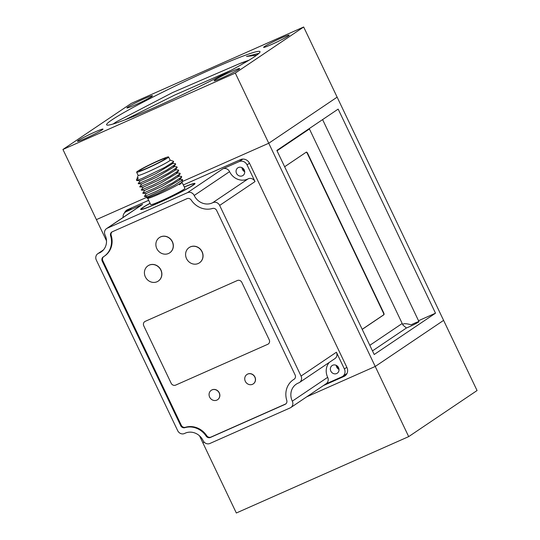 <?xml version="1.0" encoding="UTF-8"?>
<svg xmlns="http://www.w3.org/2000/svg" width="540" height="540" viewBox="0 0 540 540"><rect width="100%" height="100%" fill="white"/><g stroke="black" fill="none" stroke-linecap="round" stroke-linejoin="round"><path stroke-width="0.81" d="M435.503 313.193L338.162 109.107L276.858 150.424L374.207 354.51L435.503 313.193L418.527 320.713M406.431 327.989L402.968 325.1C402.597 323.339 405.338 323.237 411.183 324.783A7.965 0.513 154.5 0 1 418.966 321.638A7.965 0.513 154.5 0 1 414.457 324.324A7.965 0.513 154.5 0 1 406.431 327.989L372.472 350.879M303.669 27L337.136 97.153L268.758 143.242L181.994 181.69L268.758 143.242L375.233 366.464L306.713 396.826L375.233 366.464L443.603 320.375L375.233 366.464L408.692 436.617L477.063 390.535L337.136 97.153L268.758 143.242L235.298 73.089L62.937 149.465L131.308 103.383L303.669 27L235.298 73.089M62.937 149.465L96.397 219.625L147.643 196.918L96.397 219.625L106.508 240.82M204.255 442.233L202.865 442.847L204.255 442.233M323.447 385.546L343.994 376.441A7.081 6.487 -124 0 0 344.905 375.935A7.081 6.487 -124 0 0 346.896 367.43L249.548 163.343A7.081 6.487 56 0 0 240.563 159.597L183.316 184.97L240.914 159.455M148.669 200.32L127.636 209.642A7.081 6.487 56 0 0 126.718 210.148A7.081 6.487 56 0 0 124.497 212.895M343.973 375.496L346.478 374.389M129.276 208.913A7.081 6.487 -124 0 0 128.736 209.857M242.966 168.298A3.631 3.321 -124 0 0 244.485 170.552M337.271 366.005A3.631 3.321 -124 0 0 338.789 368.26M199.51 435.807L236.331 513L408.692 436.617M306.16 152.233A1.769 0.702 -113.9 0 1 307.334 153.482L383.387 312.923A1.769 0.702 -113.9 0 1 383.555 314.915L362.185 329.319M362.212 329.373L383.852 314.786A1.769 0.702 66.1 0 0 383.683 312.795L307.631 153.347A1.769 0.702 66.1 0 0 306.322 152.125A1.769 0.702 66.1 0 0 306.281 152.152L284.641 166.739M369.819 345.317L402.199 323.487M309.42 128.966L277.034 150.795M111.983 119.84A84.969 5.481 154.5 0 1 198.983 74.851A84.969 5.481 154.5 0 1 259.99 52.049A84.969 5.481 154.5 0 1 185.666 93.184A84.969 5.481 154.5 0 1 106.92 125.057A84.969 5.481 154.5 0 1 111.983 119.84M271.694 44.435A14.162 0.911 -25.5 0 0 289.19 35.161A14.162 0.911 -25.5 0 0 276.014 40.433A14.162 0.911 -25.5 0 0 263.628 47.358A14.162 0.911 -25.5 0 0 271.694 44.435M222.183 77.807A14.162 0.911 -25.5 0 0 239.679 68.533A14.162 0.911 -25.5 0 0 226.503 73.805A14.162 0.911 -25.5 0 0 214.117 80.73A14.162 0.911 -25.5 0 0 222.183 77.807M85.482 138.389A14.162 0.911 -25.5 0 0 102.978 129.114A14.162 0.911 -25.5 0 0 89.802 134.386A14.162 0.911 -25.5 0 0 77.416 141.305A14.162 0.911 -25.5 0 0 85.482 138.389M134.993 105.017A14.162 0.911 -25.5 0 0 152.489 95.742A14.162 0.911 -25.5 0 0 139.313 101.014A14.162 0.911 -25.5 0 0 126.927 107.933A14.162 0.911 -25.5 0 0 134.993 105.017M230.816 70.45L174.717 95.053L124.895 119.887M113.15 123.984L116.505 121.723L172.537 92.576L239.8 63.545A79.657 5.144 154.5 0 1 248.846 60.284M247.86 60.878L239.8 63.545M256.615 55.235L246.51 56.45L258.538 53.447M246.51 56.45L258.788 53.501M150.08 203.269A30.091 1.944 -25.5 0 0 142.56 207.671A30.091 1.944 -25.5 0 0 140.663 209.432A30.091 1.944 -25.5 0 0 163.134 200.819A30.091 1.944 -25.5 0 0 193.084 185.281A30.091 1.944 -25.5 0 0 194.987 183.519A30.091 1.944 -25.5 0 0 184.268 186.955M144.767 321.597A3.544 3.24 -124 0 0 143.782 325.843A3.544 3.24 56 0 1 145.22 321.347L237.35 280.523A3.544 3.24 56 0 1 241.839 282.393L269.217 339.795A3.544 3.24 56 0 1 267.766 344.297A3.544 3.24 -124 0 0 268.232 344.041M175.642 385.121L267.779 344.291L175.642 385.121A3.544 3.24 56 0 1 171.153 383.252L171.16 383.245A3.544 3.24 -124 0 0 175.655 385.115M171.16 383.245L143.768 325.85L171.153 383.252M189.175 247.543A9.207 8.431 56 0 1 189.236 247.502A9.207 8.431 56 0 1 201.373 250.425A9.207 8.431 56 0 1 199.53 262.771A9.207 8.431 56 0 1 199.469 262.811M253.287 383.866A5.663 5.191 -124 0 0 253.348 383.832A5.663 5.191 -124 0 0 254.482 376.232A5.663 5.191 -124 0 0 247.016 374.436A5.663 5.191 -124 0 0 246.956 374.476M159.462 237.532A9.207 8.431 56 0 1 159.523 237.492A9.207 8.431 56 0 1 171.659 240.415A9.207 8.431 56 0 1 169.81 252.761A9.207 8.431 56 0 1 169.756 252.801M217.627 399.674A5.663 5.191 -124 0 0 217.688 399.634A5.663 5.191 -124 0 0 218.822 392.033A5.663 5.191 -124 0 0 211.356 390.238A5.663 5.191 -124 0 0 211.295 390.278M148.001 265.795A9.207 8.431 56 0 1 148.061 265.754A9.207 8.431 56 0 1 160.198 268.67A9.207 8.431 56 0 1 158.348 281.016A9.207 8.431 56 0 1 158.288 281.057M285.849 403.88A3.544 3.24 56 0 1 285.701 403.954L210.944 437.083A3.544 3.24 56 0 1 206.726 435.686A19.474 17.834 -124 0 0 185.436 427.282A3.544 3.24 56 0 1 181.298 425.277L102.83 260.773A3.544 3.24 56 0 1 103.586 256.703M294.368 379.046A19.474 17.834 -124 0 0 293.902 379.35L293.315 379.748A19.474 17.834 56 0 1 294.003 379.303A3.544 3.24 -124 0 0 295.117 374.976L216.655 210.472A3.544 3.24 -124 0 0 212.517 208.467A19.474 17.834 56 0 1 191.228 200.063A3.544 3.24 -124 0 0 187.002 198.666L112.253 231.795A3.544 3.24 -124 0 0 110.599 235.791A19.474 17.834 56 0 1 104.044 256.399A19.474 17.834 56 0 1 103.363 256.838A3.544 3.24 -124 0 0 102.242 261.171L180.704 425.675A3.544 3.24 -124 0 0 184.849 427.68A19.474 17.834 56 0 1 206.132 436.077A3.544 3.24 -124 0 0 210.357 437.474L285.113 404.352A3.544 3.24 -124 0 0 286.76 400.349A19.474 17.834 56 0 1 293.315 379.748M104.044 256.399L104.639 256A19.474 17.834 -124 0 0 111.193 235.4A3.544 3.24 56 0 1 112.097 231.869M106.542 228.609L141.905 204.768A5.312 4.867 56 0 1 142.594 204.39L107.231 228.224A5.312 4.867 -124 0 0 106.542 228.609A5.312 4.867 -124 0 0 105.05 234.988A14.162 12.967 -124 0 1 101.081 251.998A14.162 12.967 -124 0 1 98.699 253.233A5.312 4.867 -124 0 0 97.808 253.699A5.312 4.867 -124 0 0 96.323 260.078L177.714 430.718A5.312 4.867 -124 0 0 184.653 433.431A14.162 12.967 -124 0 1 203.155 440.667A5.312 4.867 -124 0 0 209.898 443.475L290.135 407.916A5.312 4.867 -124 0 0 290.824 407.538A5.312 4.867 -124 0 0 292.309 401.159A14.162 12.967 -124 0 1 296.285 384.149A14.162 12.967 -124 0 1 298.661 382.907A5.312 4.867 -124 0 0 299.551 382.448L334.915 358.607A5.312 4.867 56 0 0 336.406 352.229L344.385 368.955A6.197 5.677 56 0 1 342.644 376.394A6.197 5.677 56 0 1 341.847 376.839L325.856 383.92M329.292 362.401A14.162 12.967 -124 0 0 327.672 377.325A5.312 4.867 56 0 1 326.187 383.704L290.824 407.538M338.553 367.673A4.604 4.212 -124 0 0 332.113 365.567A4.604 4.212 -124 0 0 330.824 371.095A4.604 4.212 -124 0 0 337.264 373.201A4.604 4.212 -124 0 0 338.553 367.673M107.231 228.224L187.468 192.672A5.312 4.867 -124 0 1 194.204 195.48A14.162 12.967 -124 0 0 212.713 202.709L248.076 178.875A5.312 4.867 56 0 1 255.015 181.589L219.652 205.423A5.312 4.867 -124 0 0 212.713 202.709M255.015 181.589L247.037 164.862A6.197 5.677 56 0 0 239.173 161.588L222.831 168.831A5.312 4.867 56 0 1 229.568 171.639A14.162 12.967 -124 0 0 248.076 178.875M299.551 382.448A5.312 4.867 -124 0 0 301.043 376.07L219.652 205.423M241.947 167.636A4.604 4.212 -124 0 0 242.419 169.412A4.604 4.212 -124 0 0 244.715 171.74M236.52 173.387A4.604 4.212 -124 0 0 242.96 175.493A4.604 4.212 -124 0 0 244.249 169.965A4.604 4.212 -124 0 0 237.816 167.859A4.604 4.212 -124 0 0 236.52 173.387M336.251 365.344A4.604 4.212 -124 0 0 336.717 367.126A4.604 4.212 -124 0 0 339.019 369.448M123.107 217.438A6.197 5.677 56 0 1 125.449 212.078A6.197 5.677 56 0 1 126.245 211.633L142.594 204.39M125.449 212.078L131.342 208.103A6.197 5.677 56 0 1 132.145 207.657L148.675 200.333M158.504 160.616A17.705 1.141 -25.5 0 0 136.633 172.206A17.705 1.141 -25.5 0 0 146.718 168.561A17.705 1.141 154.5 0 0 168.588 156.965A17.705 1.141 154.5 0 0 158.504 160.616M164.943 159.118A14.695 0.945 -25.5 0 0 165.875 158.261A14.695 0.945 -25.5 0 0 154.899 162.466A14.695 0.945 -25.5 0 0 140.279 170.053A14.695 0.945 -25.5 0 0 139.354 170.91A14.695 0.945 -25.5 0 0 150.322 166.705A14.695 0.945 -25.5 0 0 164.943 159.118M168.588 156.965L170.114 160.15A17.705 1.141 154.5 0 1 148.237 171.747A17.705 1.141 -25.5 0 1 138.159 175.399L136.633 172.206M138.139 175.365L137.18 178.058L138.362 177.977C136.532 179.098 136.323 179.415 137.734 178.922M136.809 179.084L136.485 180.009A21.242 1.37 -25.5 0 0 136.478 180.11A21.242 1.37 -25.5 0 0 142.081 178.477L164.761 167.42L173.597 161.784L173.61 161.359M138.362 177.977L137.315 178.187M139.779 186.894L143.282 187.157L158.895 180.023L175.176 170.269L177.174 167.38M138.254 183.708L141.757 183.971L157.397 176.823L173.657 167.076M142.081 178.477L136.728 180.515L140.231 180.785L155.851 173.65L172.145 163.883L173.624 161.737M173.421 166.563L176.924 166.826L177.16 167.387L168.136 173.347L151.524 181.899L139.745 186.793M171.895 163.37L175.399 163.64L175.662 164.187L166.597 170.168L150.005 178.713L138.281 183.695M136.728 180.515L136.478 180.11M174.933 169.749L178.436 170.012L178.7 170.566L169.648 176.546L153.05 185.092L141.271 189.972M176.459 172.942L179.962 173.205L180.225 173.752L171.16 179.732L154.568 188.278L142.844 193.266M181.474 176.404L181.724 176.958L172.699 182.912L156.087 191.464L144.349 196.459L147.845 196.729L163.458 189.594L179.739 179.84M142.817 193.273L146.32 193.543L161.96 186.388L178.22 176.641L180.225 173.752M141.291 190.087L144.794 190.35L160.414 183.215L176.708 173.448L178.706 170.559M144.349 196.459L146.293 193.475M146.988 198.032L157.721 193.685L174.353 185.288L182.662 179.82L182.345 179.55M182.662 179.82L181.872 182.034A18.941 1.222 154.5 0 1 158.477 194.346A18.941 1.222 -25.5 0 1 147.758 198.308L146.968 198.025M181.832 182.669L179.482 184.7L181.818 182.675L181.892 181.98M181.96 182.405L179.482 184.7M182.142 182.5L184.916 188.318A18.941 1.222 154.5 0 1 161.514 200.725A18.941 1.222 -25.5 0 1 150.728 204.626L147.703 198.288M184.309 187.036A29.032 1.877 154.5 0 1 193.921 183.89A29.032 1.877 154.5 0 1 158.159 202.993A29.032 1.877 154.5 0 1 141.622 208.838A29.032 1.877 154.5 0 1 150.113 203.351M157.039 281.759A9.207 8.431 -124 0 0 158.233 281.097A9.207 8.431 -124 0 0 160.076 268.751A9.207 8.431 -124 0 0 147.94 265.835A9.207 8.431 -124 0 0 145.706 277.547A9.207 8.431 -124 0 0 157.039 281.759M216.837 400.12A5.663 5.191 56 0 1 209.857 397.528A5.663 5.191 56 0 1 211.235 390.319A5.663 5.191 56 0 1 211.97 389.914A5.663 5.191 56 0 1 218.95 392.506A5.663 5.191 56 0 1 217.573 399.715A5.663 5.191 56 0 1 216.837 400.12M168.507 253.496A9.207 8.431 -124 0 0 169.695 252.841A9.207 8.431 -124 0 0 171.538 240.496A9.207 8.431 -124 0 0 159.401 237.573A9.207 8.431 -124 0 0 157.167 249.291A9.207 8.431 -124 0 0 168.507 253.496M252.497 384.311A5.663 5.191 56 0 1 245.525 381.719A5.663 5.191 56 0 1 246.901 374.517A5.663 5.191 56 0 1 247.631 374.112A5.663 5.191 56 0 1 254.61 376.697A5.663 5.191 56 0 1 253.233 383.906A5.663 5.191 56 0 1 252.497 384.311M198.221 263.507A9.207 8.431 -124 0 0 199.409 262.852A9.207 8.431 -124 0 0 201.258 250.506A9.207 8.431 -124 0 0 189.122 247.583A9.207 8.431 -124 0 0 186.881 259.301A9.207 8.431 -124 0 0 198.221 263.507M343.994 376.441L345.721 375.28M180.704 425.675L181.298 425.277M184.849 427.68L185.436 427.282M206.132 436.077L206.726 435.686M210.357 437.474L210.944 437.083M285.113 404.352L285.701 403.954M110.599 235.791L111.193 235.4M102.242 261.171L102.83 260.773M292.309 401.159L327.672 377.325M98.699 253.233L103.12 250.256M194.204 195.48L229.568 171.639M336.406 352.229L301.043 376.07M344.385 368.955L346.835 367.301M247.037 164.862L249.487 163.215M126.245 211.633L132.145 207.657M239.173 161.588L242.899 159.077M222.831 168.831L187.468 192.672M418.966 321.638L322.596 119.597M402.968 325.1L309.245 128.594M103.43 249.912L97.808 253.699M342.644 376.394L347.018 373.451M173.664 167.069L175.662 164.187M138.206 183.613L140.204 180.725M139.732 186.8L141.73 183.91M141.251 189.986L143.249 187.097M179.739 179.834L181.737 176.945M142.769 193.178L144.767 190.289M181.487 176.391L177.984 176.128M182.345 179.53L179.496 179.314M146.954 197.903L147.811 196.661M193.921 183.89L194.603 184.133M141.622 208.838L141.379 209.52M137.471 178.126L136.829 179.05M170.093 160.124L173.583 161.345"/></g></svg>
